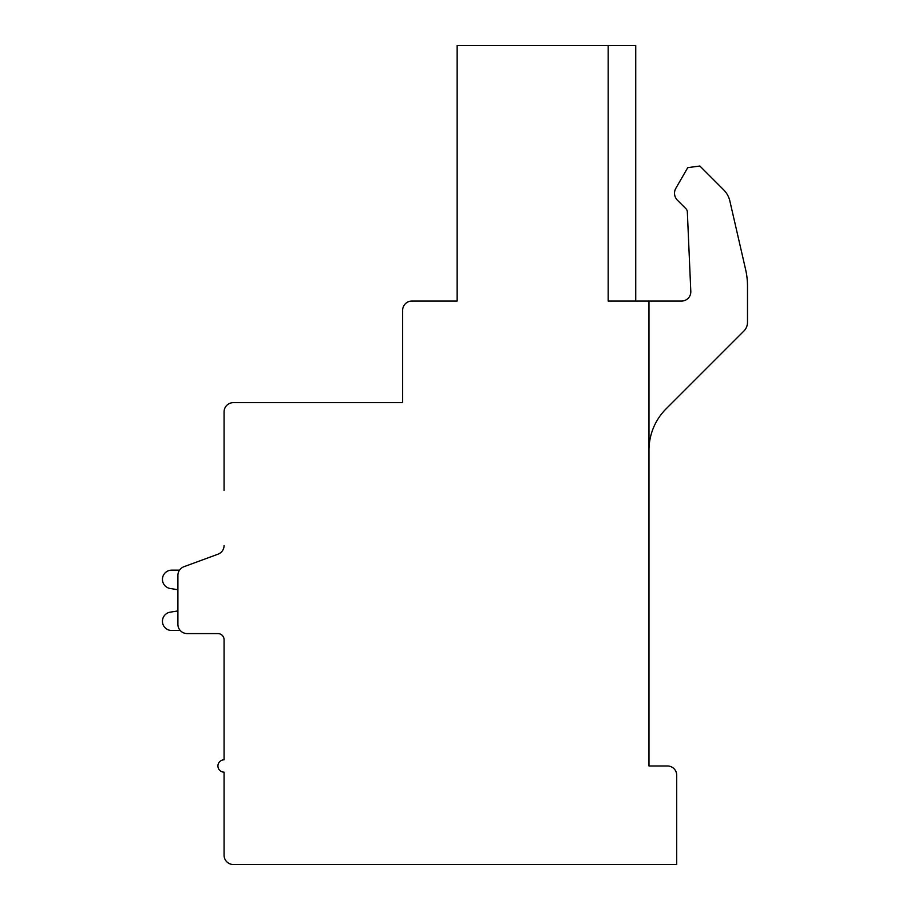 <?xml version="1.0" encoding="UTF-8"?>
<svg xmlns="http://www.w3.org/2000/svg" width="910" height="910" viewBox="0 0 910 910"><rect width="100%" height="100%" fill="white"/><g stroke="black" fill="none" stroke-linecap="round" stroke-linejoin="round"><path stroke-width="1.36" d="M224.076 490.308L224.076 411.9A9.236 9.236 0 0 1 233.313 402.652L402.652 402.652L402.652 310.287A9.236 9.236 0 0 1 411.889 301.051L457.15 301.051L457.15 45.5L635.737 45.5L635.737 301.051M224.076 545.522A9.236 9.236 0 0 1 218.025 554.19L183.945 566.714A9.236 9.236 0 0 0 177.894 575.382L177.894 624.34A9.236 9.236 0 0 0 187.13 633.576L217.922 633.576A6.154 6.154 0 0 1 224.076 639.741A6.154 6.154 0 0 0 217.922 633.576A6.154 6.154 0 0 1 224.076 639.741A6.154 6.154 0 0 0 217.922 633.576A6.154 6.154 0 0 1 224.076 639.741A6.154 6.154 0 0 0 217.922 633.576A6.154 6.154 0 0 1 224.076 639.741A6.154 6.154 0 0 0 217.922 633.576A6.154 6.154 0 0 1 224.076 639.741A6.154 6.154 0 0 0 217.922 633.576A6.154 6.154 0 0 1 224.076 639.741A6.154 6.154 0 0 0 217.922 633.576A6.154 6.154 0 0 1 224.076 639.741A6.154 6.154 0 0 0 217.922 633.576A6.154 6.154 0 0 1 224.076 639.741A6.154 6.154 0 0 0 217.922 633.576A6.154 6.154 0 0 1 224.076 639.741A6.154 6.154 0 0 0 217.922 633.576A6.154 6.154 0 0 1 224.076 639.741L224.076 759.816A6.154 6.154 0 0 0 217.922 765.97A6.154 6.154 0 0 0 224.076 772.135L224.076 855.263A9.236 9.236 0 0 0 233.313 864.5L676.687 864.5L676.687 775.206A9.236 9.236 0 0 0 667.451 765.97L648.978 765.97L648.978 301.051L681.579 301.051A9.236 9.236 0 0 0 690.804 291.416L687.334 211.837A4.618 4.618 0 0 0 685.981 208.765L677.415 200.211A9.873 9.873 0 0 1 675.846 188.29L687.767 167.645L699.87 166.03L723.689 189.871A23.091 23.091 0 0 1 729.865 201.019L745.62 269.542A73.892 73.892 0 0 1 747.497 286.104L747.497 322.345A12.319 12.319 0 0 1 743.891 331.047L666.109 408.84A58.502 58.502 0 0 0 648.978 450.2M648.978 301.051L608.176 301.051L608.176 45.5M687.334 211.837A4.618 4.618 0 0 0 685.981 208.765L677.415 200.211M675.846 188.29L687.767 167.645M729.865 201.019L745.62 269.542M747.497 286.104L747.497 322.345M177.894 589.726L177.894 610.94L177.894 589.726L177.894 610.94L177.894 589.726L177.894 610.94L177.894 589.726L177.894 610.94L177.894 589.726L177.894 610.94L177.894 589.726L177.894 610.94L177.894 589.726L177.894 610.94L177.894 589.726L177.894 610.94L177.894 589.726L177.894 610.94L177.894 589.726L169.806 588.429A9.236 9.236 0 0 1 171.694 570.149L179.52 570.149M218.025 554.19L183.945 566.714L218.025 554.19M171.694 630.505L180.248 630.505L171.694 630.505A9.236 9.236 0 0 1 169.806 612.225L177.894 610.94"/></g></svg>
